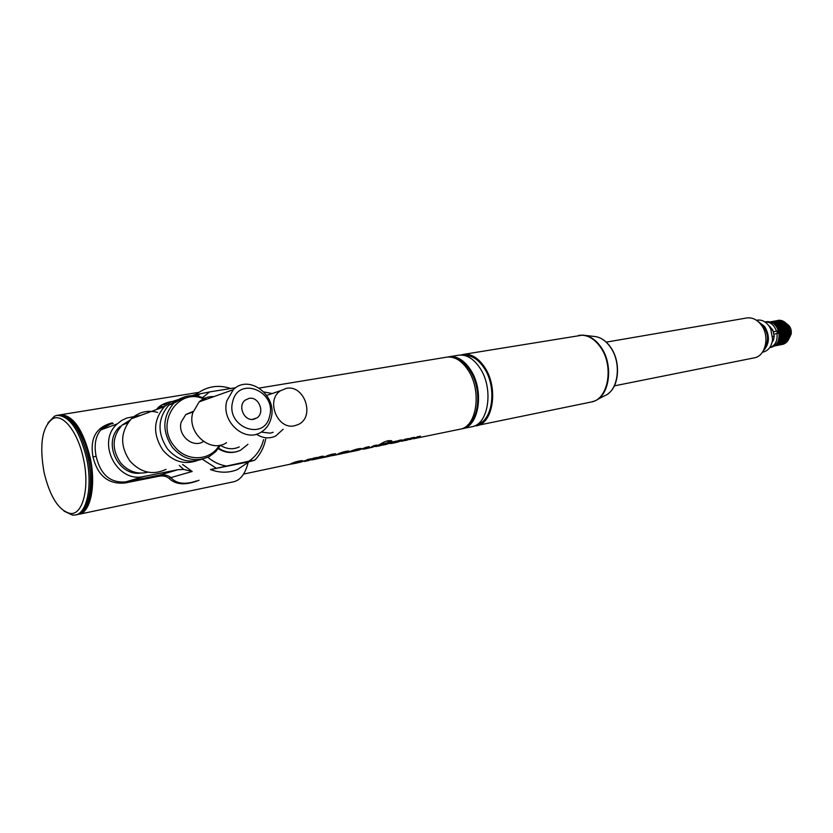 <?xml version="1.0" encoding="UTF-8"?>
<svg xmlns="http://www.w3.org/2000/svg" width="833" height="833" viewBox="0 0 833 833"><rect width="100%" height="100%" fill="white"/><g stroke="black" fill="none" stroke-linecap="round" stroke-linejoin="round"><path stroke-width="1.25" d="M474.081 426.09L591.149 402.027C608.288 399.736 614.275 366.114 600.51 347.205C594.189 338.396 587.026 334.439 579.018 335.345L578.623 335.407M476.382 425.819C493.23 423.695 498.634 387.824 484.744 367.395C478.371 357.888 471.249 353.556 463.387 354.4L460.878 355.014M477.361 424.33C492.855 420.821 497.166 387.283 484.223 368.176C478.402 359.429 471.853 355.202 464.575 355.483M461.232 428.912L471.728 426.788C488.565 424.663 493.938 388.709 480.047 368.217C473.675 358.679 466.563 354.327 458.702 355.181L458.317 355.243M462.357 428.724C479.152 426.621 484.473 390.49 470.583 369.873C464.21 360.272 457.098 355.889 449.258 356.732L447.883 357.013M467.636 425.08C479.943 417.166 481.38 387.689 470.062 370.643C465.741 363.948 460.795 359.825 455.224 358.284M413.314 438.804L459.993 429.214C476.788 427.11 482.088 390.937 468.198 370.289C461.826 360.668 454.714 356.285 446.873 357.128L446.488 357.19M335.793 453.818L336.011 454.214C334.137 453.444 330.16 454.381 324.068 457.025L332.19 455.266L328.452 456.484L319.403 458.358M335.907 454.36L330.264 456.067M294.091 462.43L294.226 463.054L299.016 462.336L243.569 474.081M294.226 463.054L290.748 463.773C295.434 461.732 299.359 460.691 302.535 460.67L303.035 461.222L297.558 462.846M291.571 463.929L289.093 464.491M353.265 450.226L353.39 450.809L357.805 450.153L345.341 452.985M353.39 450.809L350.12 451.486C354.723 449.487 358.461 448.498 361.324 448.518L361.751 449.008L356.264 450.684M350.599 451.694L348.548 452.152M369.81 447.81L376.808 445.082L373.694 445.728L369.737 447.831L364.177 449.081M364.198 448.904L362.74 449.185M358.169 450.33L366.031 447.311L369.269 446.634L364.844 448.904L364.115 448.539M388.157 441.271L391.395 440.605L391.614 441.573L382.462 444.104L388.928 443.094L383.388 445.061M378.276 445.967L375.808 446.571M371.32 447.602L379.431 444.697C384.981 441.105 389.167 439.897 391.979 441.105L391.614 441.573M316.852 457.463L313.26 458.202L308.804 460.555L305.649 461.211L311.001 458.671L299.609 462.461M316.873 457.546L316.415 457.973C320.788 456.317 323.277 455.838 323.87 456.557L311.896 459.42M312.073 459.878L318.654 458.504M311.948 459.701L310.73 459.962M414.782 438.585L420.353 436.086L409.669 439.532M406.087 440.397L410.794 438.918L405.025 440.584M397.82 442.104L405.379 439.178L408.389 438.554L401.381 441.282M410.784 439.418L414.397 437.315L411.325 437.95L402.839 441.063M348.611 450.965L348.808 451.819L349.485 451.215C347.111 450.768 343.248 451.684 337.917 453.964L342.301 453.61L332.367 455.672M348.808 451.819L342.134 452.902L346.236 452.746L342.29 453.527M304.024 461.42L305.649 461.211M396.102 441.094L385.315 444.697M396.112 441.115L395.571 441.605C399.59 440.063 401.881 439.616 402.443 440.261C399.413 441.677 395.602 442.76 391 443.52L390.906 443.166M391.083 443.5L397.081 442.25M390.937 443.343L390.104 443.51M214.82 485.722L233.646 481.786C240.445 480.152 245.256 473.8 248.078 462.731M335.178 453.746L332.065 454.735M327.307 455.682L327.452 456.328M302.16 460.649L299.328 461.503M299.328 460.951L299.443 461.857M360.866 448.487L358.19 449.331M358.169 448.8L358.263 449.664M364.698 448.206L364.844 448.904M366.603 447.186L365.572 447.633M374.142 445.634L373.33 445.999M388.001 442.864L385.013 443.781M384.065 441.99L381.587 443.593L381.795 444.551M382.253 443.146L382.462 444.104M388.313 441.99L388.126 441.126L386.731 441.074M322.725 456.182L320.049 457.078M412.595 437.689L410.69 438.47M405.702 439.116L405.098 439.387M410.659 438.335L410.794 438.918M417.656 436.648L417.021 436.929M339.947 453.058L340.968 452.86M347.767 451.028L345.612 451.476M308.397 459.212L307.138 459.754M401.287 439.939L398.83 440.782M215.383 485.618L79.416 514.18C90.766 511.774 96.18 484.629 90.151 457.504C83.029 429.578 73.2 415.323 60.684 414.751L59.435 415.011M112.299 422.893C96.149 426.913 89.725 438.273 93.004 456.973C97.711 475.872 108.415 484.535 125.127 482.973L125.721 481.88L143.89 476.466L177.95 469.708L183.739 469.458L192.163 471.468L170.859 477.601C167.974 475.174 164.153 474.362 159.415 475.164L158.801 476.247L125.127 482.973M171.754 401.496C164.434 402.901 159.332 405.598 156.448 409.597M199.056 480.245C185.644 485.545 175.617 484.889 168.974 478.288C166.454 476.205 163.07 475.518 158.801 476.247M381.66 443.906L379.369 444.749M314.728 457.9L313.645 458.369L313.864 459.347L320.153 457.546L313.864 459.347M393.832 441.563L392.739 442.021M163.081 406.296L159.853 407.483L158.718 408.764M113.246 423.476C107.957 424.434 103.833 426.569 100.887 429.88L100.866 429.901C95.524 436.253 93.942 445.041 96.107 456.255C100.481 474.664 110.352 483.202 125.721 481.88L159.415 475.164L177.95 469.708M168.974 478.288L170.859 477.601C176.388 483.806 185.02 484.91 196.723 480.891M297.683 462.607L291.873 463.814M297.725 462.804L291.914 464.002M356.451 450.434L350.985 451.559M356.493 450.622L351.037 451.757M378.9 445.061L379.077 445.874L378.317 446.134L385.19 444.343L379.077 445.874M314.343 458.077L314.562 459.056M393.676 442.667L398.924 441.23L393.676 442.667L393.457 441.729M392.739 442.073L392.937 442.958M230.741 388.49C218.288 384.43 206.917 386.273 196.619 394.009L194.662 395.706M249.046 461.784L210.489 469.552C219.714 473.029 228.648 473.061 237.301 469.645L249.046 461.784L254.742 460.18L248.817 461.232C256.283 456.172 261.198 448.977 263.561 439.657M100.866 429.901L117.203 423.935L121.68 420.457L126.772 418.031L140.975 415.25M117.203 423.935C95.972 442.229 117.099 483.432 143.89 476.466M77.625 514.523L75.897 514.919C87.226 512.514 92.609 485.337 86.57 458.16C79.437 430.192 69.628 415.906 57.133 415.323L54.562 416.136L47.804 423.102M75.897 514.919L72.575 515.158L64.037 511.108M194.818 395.717L199.889 393.874L209.624 391.916L235.791 387.689M210.489 469.552L248.817 461.232M121.035 426.142L120.067 426.496C102.167 441.428 117.505 476.257 140.465 473.102M44.024 472.259C49.97 496.853 58.706 510.587 70.222 513.461C82.8 515.325 89.891 487.586 83.467 458.889C78.104 432.462 63.204 413.293 52.958 418.572C42.181 426.381 39.193 444.27 44.024 472.259M218.267 448.675C224.4 452.486 230.668 453.444 237.072 451.559M218.621 448.196C225.899 452.808 233.188 453.506 240.477 450.289L247.932 444.322M220.412 445.322C226.722 449.237 233.001 449.768 239.269 446.915M283.137 429.245L275.702 436.023C269.288 438.96 262.853 438.356 256.366 434.191M263.978 391.968L271.516 393.415M261.25 432.077L270.215 433.16L273.13 432.275M130.083 420.082L122.17 425.007C112.007 436.607 111.507 449.237 120.639 462.888C128.376 471.603 137.507 474.706 148.024 472.165M294.528 425.788L298.443 424.445C315.332 416.771 304.472 384.388 286.313 388.376L280.617 390.677C265.373 399.871 277.389 430.078 294.528 425.788M157.624 412.408C147.68 409.815 138.934 411.939 131.364 418.76C120.264 431.796 119.806 445.915 129.99 461.128C140.767 472.738 152.762 475.487 166.006 469.385M178.678 399.434L171.004 401.943L164.382 406.691C153.105 420.124 152.71 434.743 163.174 450.538C172.983 461.544 184.218 464.939 196.911 460.701M180.803 398.289L168.828 405.077C157.52 418.551 157.135 433.233 167.641 449.112C177.554 460.253 188.893 463.637 201.669 459.264M193.173 411.387L185.811 414.532L181.23 421.987C177.137 435.107 192.881 448.748 203.481 441.48M213.977 396.581C208.333 396.321 203.398 398.091 199.17 401.87L192.787 412.731C186.582 432.785 210.52 453.704 226.524 442.708M226.836 400.871L233.292 389.688C248.932 373.642 277.691 395.644 271.141 418.041C269.58 424.205 266.31 428.86 261.333 432.025C245.1 443.312 220.62 421.56 226.836 400.871M232.709 401.6C238.457 375.662 276.754 391.104 269.663 415.948C264.623 441.823 225.431 427.194 232.709 401.6M253.617 419.28C244.288 421.529 237.363 405.952 245.131 400.184L249.057 398.382C258.771 396.206 265.342 412.679 256.876 417.927L253.617 419.28M773.597 331.93L778.366 330.639L773.545 331.784M776.45 330.993C774.044 324.703 770.213 321.694 764.965 321.975L766.714 321.663C772.035 321.278 775.919 324.266 778.366 330.639L778.189 330.128M777.033 333.45L778.949 333.096C779.584 340.749 777.064 345.476 771.379 347.278L769.744 347.59C775.252 345.664 777.678 340.947 777.033 333.45L774.107 334.231M771.931 329.025L772.743 329.93L771.264 330.201M772.066 342.467L773.513 339.926L772.514 340.124M772.743 329.93L774.221 336.168L773.513 339.926M771.806 328.868L768.974 325.911M774.221 336.168L772.618 336.47M776.845 331.055L777.408 333.377M770.452 326.973L769.754 327.098M779.147 335.845L779.147 335.314M779.126 334.804L779.084 334.262M779.032 333.752L778.959 333.2M778.355 330.649L778.74 333.127M776.595 326.859L787.164 324.516L789.913 330.899L790.017 334.939L788.913 338.719L778.407 340.416M786.696 324.079L776.012 326.005L786.446 323.787L787.164 324.516M775.377 325.234L785.769 323.079L786.55 323.787L775.783 325.713M774.69 324.516L785.061 322.433L785.894 323.131L775.19 324.985M777.637 342.269L788.039 340.416L787.508 341.176L777.106 343.175M778.064 341.353L788.507 339.593L777.949 341.624M778.584 339.843L789.257 337.802M789.382 337.427L778.605 339.833M778.824 338.885L789.538 336.844M778.99 337.979L789.861 335.918M779.094 337.001L790.017 334.939M779.147 336.001L790.09 333.939M779.136 334.981L790.101 332.929M779.063 333.96L790.038 331.909M778.438 333.033L789.913 330.899M778.23 332.023L789.705 329.889M777.96 331.024L789.434 328.91M778.137 329.962L789.101 327.952M777.762 329.025L788.705 327.025M777.335 328.129L788.247 326.14M776.856 327.275L787.737 325.297M773.847 323.756L784.311 321.871L785.196 322.538L774.523 324.339M784.27 321.882L783.541 321.392L773.17 323.256M783.437 321.403L772.472 322.808M772.514 322.84L782.739 320.986M782.572 321.007L771.816 322.465M771.879 322.496L781.916 320.663M781.687 320.705L771.212 322.194M771.296 322.225L781.094 320.434M780.781 320.486L770.671 321.996M770.806 322.038L780.261 320.288M779.844 320.361L770.265 321.871L778.897 320.33M770.442 321.923L779.438 320.236M784.54 343.571L774.752 345.757M784.176 343.873L774.982 345.591M785.352 343.081L775.315 345.299M786.102 342.519L775.731 344.904M786.8 341.884L776.158 344.456M787.435 341.186L786.925 341.863L776.637 343.852M778.334 340.749L789.018 338.646L788.039 340.416L777.543 342.436M778.813 338.927L789.653 336.865M788.976 338.656L791.204 333.991C791.662 329.462 790.205 326.099 786.821 323.902L785.852 323.173M762.424 352.234L763.049 352.109C768.526 350.672 771.712 346.393 772.597 339.27L770.702 328.868L768.797 325.661C765.465 321.423 761.612 319.58 757.228 320.143L756.458 320.278M763.32 350.818C769.619 343.914 770.046 335.782 764.579 326.411L757.801 321.278M764.673 347.861C768.692 341.249 768.453 334.356 763.955 327.15L760.133 323.548M614.369 385.856L754.136 357.878C765.673 356.305 770.098 336.053 761.185 324.849C757.062 319.58 752.282 317.29 746.868 317.956L606.237 342.134M163.56 404.776L164.747 405.025M163.966 404.421L166.964 403.609M161.435 406.025L161.352 406.931M591.42 401.975L594.668 400.975C609.839 395.602 613.65 364.615 600.989 347.132C595.699 339.614 589.597 335.616 582.683 335.116L463.387 354.4M597.199 399.653L604.675 395.717C618.419 390.812 621.887 362.959 610.464 347.246C605.674 340.489 600.156 336.876 593.887 336.417L584.985 335.376M342.009 452.329L342.134 452.902M93.004 456.973L96.107 456.255M58.164 415.157L58.549 415.094C71.055 415.677 80.874 429.943 88.006 457.9C94.035 485.056 88.642 512.222 77.302 514.617M182.594 464.429L192.163 471.468M199.889 393.874L197.692 396.112M202.221 459.15L215.945 468M179.272 465.428L183.739 469.458M209.624 391.916L202.69 397.518M234.614 388.542L232.896 388.136M207.833 457.265C213.227 461.836 219.173 464.72 225.67 465.897M185.436 396.55L173.681 403.297C162.352 416.844 161.966 431.588 172.514 447.56C183.645 459.764 195.974 462.711 209.51 456.411L215.789 451.601L220.526 445.103M205.178 399.725C179.491 385.512 154.043 422.706 174.409 446.311C186.3 462.117 210.322 461.243 219.214 445.353M779.074 337.865L789.736 335.845M789.799 335.449L779.136 337.469M779.209 336.834L789.871 334.824M789.903 334.418L779.24 336.428M779.271 335.793L789.934 333.783M789.934 333.367L779.271 335.376M779.251 334.731L789.923 332.731M789.892 332.315L779.23 334.314M779.167 333.669L789.83 331.669M789.778 331.263L779.115 333.252M779.001 332.606L789.674 330.618M789.59 330.212L778.917 332.2M778.772 331.565L789.445 329.587M789.33 329.181L778.657 331.159M778.47 330.534L789.143 328.566M789.007 328.181L778.334 330.149M778.105 329.545L788.778 327.588M788.612 327.202L777.939 329.17M777.668 328.587L788.341 326.63M788.153 326.276L777.481 328.223M777.168 327.671L787.851 325.724M787.643 325.391L776.96 327.327M776.616 326.817L787.3 324.87M787.07 324.558L776.387 326.494M775.398 325.266L786.04 323.339M774.763 324.589L785.342 322.683M774.107 323.975L784.613 322.09M773.43 323.443L783.853 321.58M772.764 322.996L783.062 321.153M772.118 322.621L782.249 320.809M771.514 322.319L781.427 320.559M770.983 322.1L780.594 320.393M770.567 321.954L779.761 320.33M784.447 343.665L775.096 345.487M785.186 343.269L775.471 345.154M785.883 342.79L775.908 344.716M776.189 344.404L786.3 342.446M786.55 342.217L776.377 344.196M776.658 343.821L786.925 341.842M787.164 341.582L776.845 343.571M777.116 343.165L787.508 341.155M787.726 340.874L777.293 342.884M788.226 340.093L777.71 342.113M788.674 339.26L778.084 341.291M789.059 338.365L778.418 340.405M789.622 336.459L778.959 338.479M610.735 347.413C620.824 361.532 619.419 385.856 608.142 393.686M610.651 347.288C606.799 341.801 602.301 338.344 597.157 336.928M458.702 355.181L449.258 356.732M446.873 357.128L259.282 388.053M335.668 454.547L335.501 453.756L335.678 454.547M331.971 454.297L332.138 455.047M299.255 461.086L299.422 461.857L299.234 461.097M340.936 452.683L341.082 453.339M345.601 451.403L345.778 452.204M198.848 392.364L60.684 414.751M100.887 429.87L110.508 424.091M378.172 445.509L378.307 446.134M384.94 443.437L385.096 444.145L384.95 443.427M384.981 443.416L385.148 444.156M319.976 456.744L320.132 457.442M398.768 440.49L398.903 441.136M192.225 395.623L196.619 394.009M57.133 415.323L58.549 415.094C61.829 415.74 61.08 412.876 72.002 421.05C79.708 428.901 85.466 441.115 89.277 457.713M89.298 457.786C95.691 483.411 88.059 509.14 82.759 511.025M75.199 515.002L75.834 514.867M70.222 513.461L72.575 515.158M52.958 418.572L54.562 416.136M265.665 439.022C264.03 447.321 260.406 454.36 254.804 460.118M266.758 395.394L280.617 390.677M122.17 425.007L127.803 422.966M131.364 418.76L164.382 406.691M168.828 405.077L173.681 403.297C183.499 394.727 194.433 393.384 206.48 399.257M192.975 412.033L185.811 414.532M233.292 389.688L199.17 401.87M252.253 419.416L256.876 417.927M784.311 321.871L773.826 323.745M783.541 321.382L773.149 323.246M778.616 320.278L777.814 320.403M782.614 344.373L774.482 345.955M783.405 344.164L774.586 345.882M784.915 343.498L775.231 345.372M785.623 343.029L775.679 344.966"/></g></svg>
